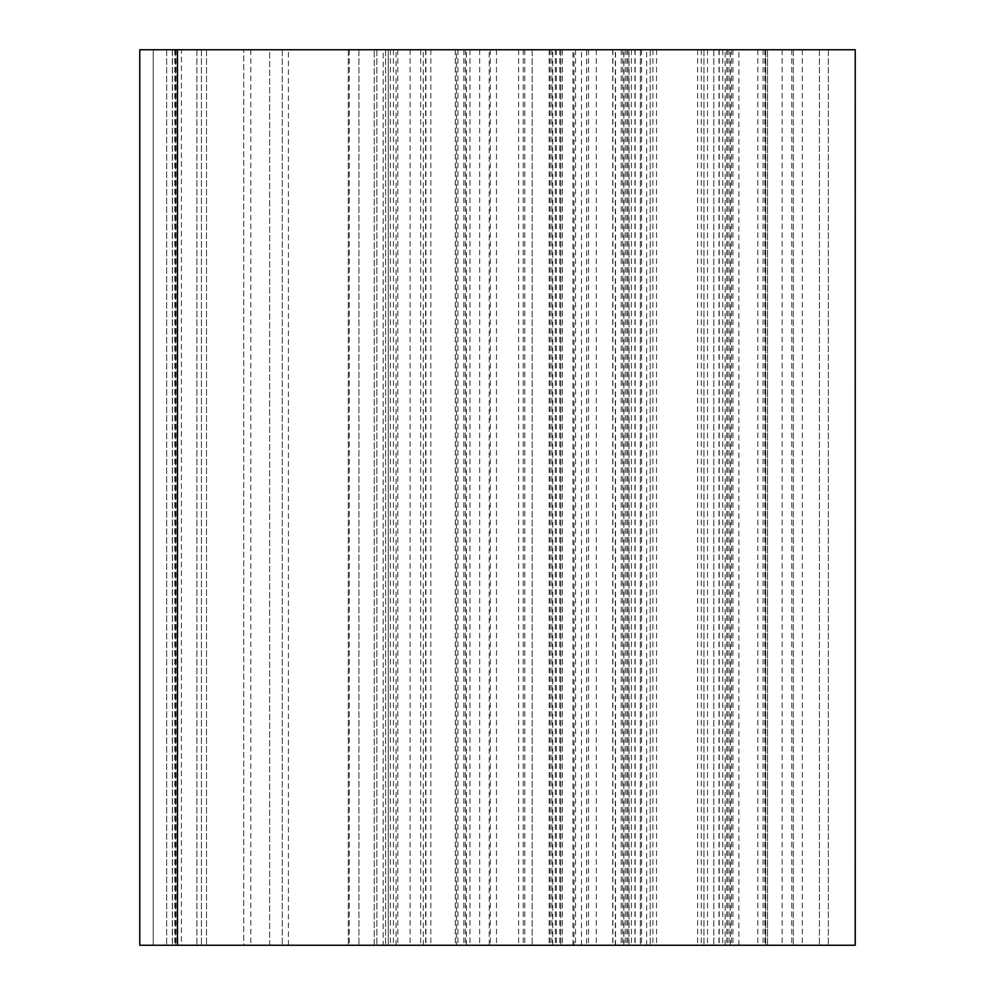 <?xml version="1.0" encoding="UTF-8"?>
<svg xmlns="http://www.w3.org/2000/svg" width="995" height="995" viewBox="0 0 995 995"><rect width="100%" height="100%" fill="white"/><g stroke="black" fill="none" stroke-linecap="round" stroke-linejoin="round"><path stroke-width="0.75" stroke-dasharray="4.97 3.73" d="M855.227 49.75L139.773 49.75L153.205 49.75L139.773 49.75L139.773 945.25L640.357 945.25L586.627 945.25L586.627 49.75M855.227 945.25L586.627 945.25M550.148 49.75L489.254 49.75L550.148 49.75L550.148 945.25L489.254 945.25L550.148 945.25M383.187 49.75L374.232 49.75L385.587 49.75L383.187 49.75L383.187 945.25L374.232 945.25L615.507 945.25L374.232 945.25L388.274 945.25L383.187 945.25L383.187 49.75M388.274 49.75L385.587 49.75L388.274 49.75L388.274 945.25L388.274 49.75M456.431 49.75L615.507 49.75L456.431 49.75L456.431 945.25M269.657 49.75L466.456 49.75L166.638 49.75L396.072 49.75L166.638 49.75L269.657 49.75L269.657 945.25L466.456 945.25L166.638 945.25L396.072 945.25L166.638 945.25L269.657 945.25L269.657 49.75M153.205 49.75L250.815 49.75L153.205 49.75L153.205 945.25L172.458 945.25L153.205 945.25L153.205 49.75M574.028 49.75L765.702 49.75L552.722 49.75L581.49 49.75L574.028 49.75L574.028 945.25L572.946 945.25L765.702 945.25L574.028 945.25M349.32 49.75L288.426 49.75L349.32 49.75L349.32 945.25L288.426 945.25L349.32 945.25M707.52 49.75L646.626 49.75L707.52 49.75L707.52 945.25L646.626 945.25L707.52 945.25M181.413 945.25L196.873 945.25L181.413 945.25L181.413 49.75M243.738 945.25L196.873 945.25L250.815 945.25L243.738 945.25L243.738 49.75L243.738 945.25M650.208 49.75L650.208 945.25L650.208 49.75M703.938 49.75L703.938 945.25L703.938 49.75M560.807 49.75L560.807 945.25L560.807 49.75M166.638 49.75L166.638 945.25L166.638 49.75M250.815 49.75L250.815 945.25M139.773 49.75L139.773 945.25M640.357 49.75L640.357 945.25L640.357 49.75M713.788 49.75L713.788 945.25L713.788 49.75M793.338 49.75L793.338 945.25L793.338 49.75M732.942 49.75L732.942 945.25M731.4 49.75L731.4 945.25M828.35 49.75L828.35 945.25L828.362 49.75M782.157 49.75L782.157 945.25M767.481 49.75L767.481 945.25M819.407 49.75L819.407 945.25L819.407 49.75M575.57 49.75L575.57 945.25M628.716 49.75L628.716 945.25M348.312 49.75L348.312 945.25L348.312 49.75M358.909 49.75L358.909 945.25L358.909 49.75M622.746 49.75L622.746 945.25M621.203 49.75L621.203 945.25M726.872 49.75L726.872 945.25M728.962 49.75L728.962 945.25M524.813 49.75L524.813 945.25M556.367 49.75L556.367 945.25M555.347 49.75L555.347 945.25M634.922 49.75L634.922 945.25M652.894 49.75L652.894 945.25M701.251 49.75L701.251 945.25M719.223 49.75L719.223 945.25M763.078 49.75L763.078 945.25M764.869 49.75L764.869 945.25M641.564 49.75L641.564 945.25M393.448 49.75L393.448 945.25M390.376 49.75L390.376 945.25M490.261 49.75L490.261 945.25M518.631 49.75L518.631 945.25M479.665 49.75L479.665 945.25M425.935 49.75L425.935 945.25M425.624 49.75L425.624 945.25M523.246 49.75L523.246 945.25M532.163 49.75L532.163 945.25L532.163 49.75M551.852 49.75L551.852 945.25M562.386 49.75L562.386 945.25M625.183 49.75L625.183 945.25M627.273 49.75L627.273 945.25M376.856 49.75L376.856 945.25L376.856 49.75M420.711 49.75L420.711 945.25M430.823 49.75L430.823 945.25M385.587 49.75L385.587 945.25L385.587 49.75M282.294 49.75L282.294 945.25L282.294 49.75M612.696 49.75L612.696 945.25M612.883 49.75L612.883 945.25M559.737 49.75L559.737 945.25M549.14 49.75L549.14 945.25M469.963 49.75L469.963 945.25M206.5 49.75L206.5 945.25L206.5 49.75M172.458 49.75L172.458 945.25L172.458 49.75M455.3 49.75L455.3 945.25M457.924 49.75L457.924 945.25M465.374 49.75L465.374 945.25M463.832 49.75L463.832 945.25M410.102 49.75L410.102 945.25M397.776 49.75L397.776 945.25M174.772 49.75L174.772 945.25M175.593 49.75L175.593 945.25L175.593 49.75M201.413 49.75L201.413 945.25L201.413 49.75M176.065 49.75L176.065 945.25M196.873 49.75L196.873 945.25L196.873 49.75M172.334 49.75L172.334 945.25M496.493 49.75L496.493 945.25M626.925 49.75L626.925 945.25M631.402 49.75L631.402 945.25M596.328 49.75L596.328 945.25M588.518 49.75L588.518 945.25M635.158 49.75L635.158 945.25M656.538 49.75L656.538 945.25M697.607 49.75L697.607 945.25M718.987 49.75L718.987 945.25M765.628 49.75L765.628 945.25M757.817 49.75L757.817 945.25M722.743 49.75L722.743 945.25M727.221 49.75L727.221 945.25M802.293 49.75L802.293 945.25M791.759 49.75L791.759 945.25M730.318 945.25L730.318 49.75M288.426 945.25L288.426 49.75M623.828 945.25L623.828 49.75M738.862 945.25L738.862 49.75M725.131 945.25L725.131 49.75M489.254 945.25L489.254 49.75M646.626 945.25L646.626 49.75M572.946 945.25L572.946 49.75M581.49 945.25L581.49 49.75M552.722 945.25L552.722 49.75M765.702 945.25L765.702 49.75M396.072 945.25L396.072 49.75M423.31 945.25L423.31 49.75M629.002 945.25L629.002 49.75M615.283 945.25L615.283 49.75M374.232 945.25L374.232 49.75L374.232 945.25M615.507 945.25L615.507 49.75M466.456 945.25L466.456 49.75M767.518 945.25L767.518 49.75"/><path stroke-width="1.49" d="M855.178 49.75L139.773 49.75L139.773 945.25L855.227 945.25L855.227 49.75L855.178 945.25M139.773 49.75L139.773 945.25M177.471 49.75L177.471 945.25"/></g></svg>
